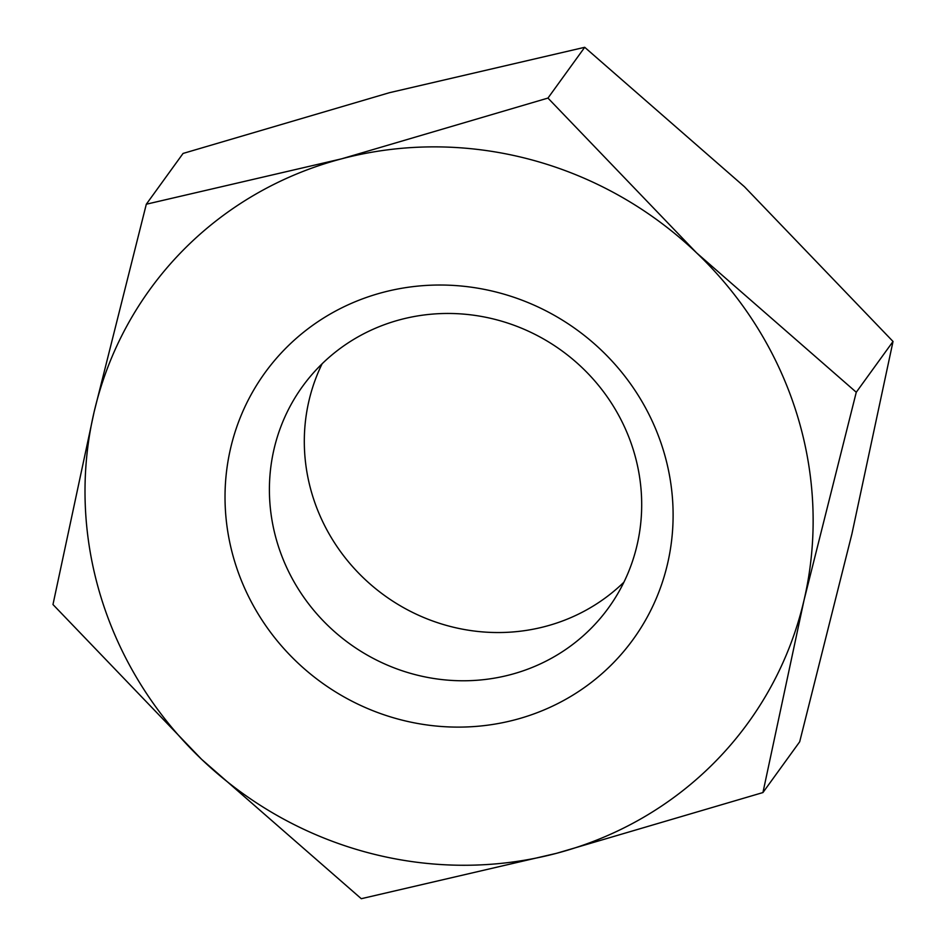 <?xml version="1.0" encoding="UTF-8"?>
<svg xmlns="http://www.w3.org/2000/svg" width="946" height="946" viewBox="0 0 946 946"><rect width="100%" height="100%" fill="white"/><g stroke="black" fill="none" stroke-linecap="round" stroke-linejoin="round"><path stroke-width="1.42" d="M633.394 450.119A188.845 180.887 35.9 0 1 608.538 607.84A188.845 180.887 35.9 0 1 427.143 677.324A188.845 180.887 35.9 0 1 277.698 544.116A188.845 180.887 35.9 0 1 302.554 386.406A188.845 180.887 35.9 0 1 483.95 316.91A188.845 180.887 35.9 0 1 633.394 450.119M663.122 449.504A227.288 217.698 35.9 0 1 515.215 719.752A227.288 217.698 35.9 0 1 235.01 562.634A227.288 217.698 35.9 0 1 382.917 292.385A227.288 217.698 35.9 0 1 663.122 449.504M623.899 582.204A188.845 180.887 35.9 0 1 312.606 495.881A188.845 180.887 35.9 0 1 322.101 363.796M146.311 204.218L94.092 412.054L52.976 604.529L201.581 759.295A369.342 353.769 35.9 0 1 101.234 597.99A369.342 353.769 35.9 0 1 94.092 412.054A369.342 353.769 35.9 0 1 341.577 158.833A369.342 353.769 35.9 0 1 696.563 252.842A369.342 353.769 35.9 0 1 796.91 414.147A369.342 353.769 35.9 0 1 804.053 600.083L856.272 392.247L696.563 252.842L547.959 98.077L341.577 158.833L146.311 204.218L183.063 153.441L389.445 92.696L584.711 47.3L744.419 186.705L893.024 341.471L851.908 533.946L799.689 741.782L762.937 792.559L804.053 600.083A369.342 353.769 35.9 0 1 556.555 853.304A369.342 353.769 35.9 0 1 201.581 759.295L361.289 898.7L556.555 853.304L762.937 792.559M856.272 392.247L893.024 341.471M547.959 98.077L584.711 47.3"/></g></svg>
